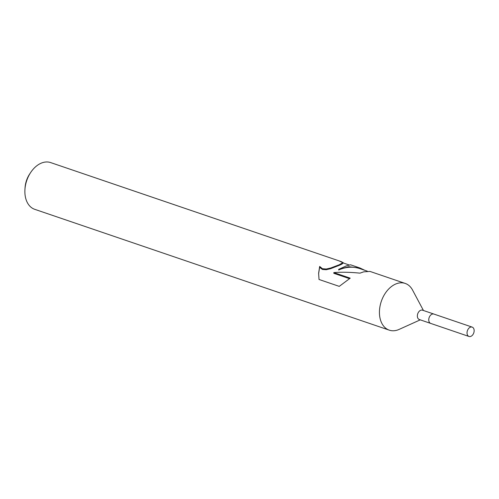 <?xml version="1.0" encoding="UTF-8"?>
<svg xmlns="http://www.w3.org/2000/svg" width="499" height="499" viewBox="0 0 499 499"><rect width="100%" height="100%" fill="white"/><g stroke="black" fill="none" stroke-linecap="round" stroke-linejoin="round"><path stroke-width="0.75" d="M433.987 314.096A4.94 3.368 108.8 0 0 433.905 314.071L422.516 310.185A4.94 3.368 108.8 0 0 420.988 310.172A4.94 3.368 108.8 0 0 417.463 314.832A4.94 3.368 108.8 0 0 419.328 319.535L430.718 323.414A4.94 3.368 108.8 0 0 430.799 323.439M430.718 323.414A4.934 3.368 108.8 0 1 428.853 318.711A4.934 3.368 108.8 0 1 432.377 314.058A4.934 3.368 108.8 0 1 433.899 314.071A4.94 3.368 108.8 0 0 432.377 314.058A4.94 3.368 108.8 0 0 428.847 318.711A4.94 3.368 108.8 0 0 430.718 323.414L468.998 336.463A4.94 3.368 108.8 0 0 470.526 336.476A4.94 3.368 108.8 0 0 474.05 331.816A4.94 3.368 108.8 0 0 472.185 327.113A4.94 3.368 108.8 0 0 470.657 327.101A4.94 3.368 108.8 0 0 467.133 331.76A4.94 3.368 108.8 0 0 468.998 336.463M423.445 310.503L412.536 290.025A24.688 16.835 108.8 0 0 405.207 283.426A24.688 16.835 108.8 0 0 397.572 283.363A24.688 16.835 108.8 0 0 379.945 306.648A24.688 16.835 108.8 0 0 389.282 330.157A24.688 16.835 108.8 0 0 396.917 330.219A24.688 16.835 108.8 0 0 399.113 329.402L420.264 319.853M350.56 264.801L346.306 265.892L338.678 269.366L348.732 266.716L359.991 268.013L364.931 270.352M405.207 283.426L370.002 271.425L363.746 271.836L359.941 273.153C350.441 272.173 341.734 271.986 333.819 272.579L350.211 278.168L339.251 286.37L319.023 279.477L318.618 273.277L319.672 266.422L322.423 268.73L326.24 269.023L330.662 268.025L339.208 264.776L342.844 262.705L339.482 261.071A24.688 16.835 -71.2 0 1 340.468 261.357L50.649 162.587A24.688 16.835 108.8 0 0 43.014 162.524A24.688 16.835 108.8 0 0 30.701 172.454A24.688 16.835 108.8 0 0 24.95 189.327A24.688 16.835 108.8 0 0 34.724 209.318L389.282 330.157M30.701 172.454L29.678 173.989A19.748 13.467 108.8 0 0 25.081 187.487L24.95 189.327M342.844 262.705L342.832 263.341L341.84 264.152L339.201 265.362L330.65 268.687L326.234 269.722L322.416 269.454L319.928 267.576L319.672 266.422M319.666 267.121L318.612 273.733M340.468 261.357A24.688 16.835 -71.2 0 1 341.996 262.006M342.57 262.324A24.688 16.835 -71.2 0 1 343.805 263.154M367.326 271.169L359.704 268.568C352.793 266.366 345.782 266.84 338.671 270.003L338.678 269.366M349.456 278.635L333.806 273.302L333.819 272.579M349.163 264.975L342.838 262.823M359.991 268.013L350.566 264.801M433.899 314.071L472.185 327.113"/></g></svg>

